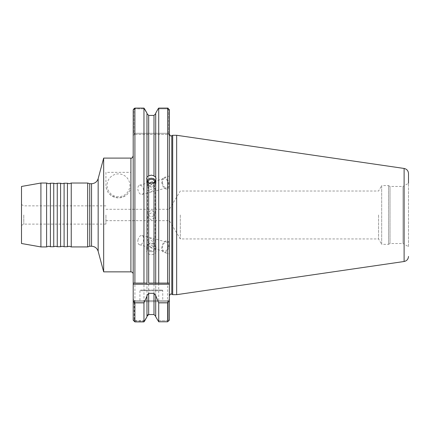 <?xml version="1.0" encoding="UTF-8"?>
<svg xmlns="http://www.w3.org/2000/svg" width="430" height="430" viewBox="0 0 430 430"><rect width="100%" height="100%" fill="white"/><g stroke="black" fill="none" stroke-linecap="round" stroke-linejoin="round"><path stroke-width="0.32" stroke-dasharray="2.15 1.61" d="M57.26 246.729L57.26 183.234M64.102 246.729L64.102 183.234M50.412 246.729L50.412 183.234M71.246 183.035L71.246 246.927M144.797 320.689L134.907 320.689L134.337 320.092L134.337 301.688L168.221 301.688L168.221 300.548L134.337 300.548L168.221 300.548L168.221 301.688L169.361 301.688L169.361 320.092L168.221 320.092L169.361 320.092L169.361 109.817L168.587 109.817L167.652 108.844L158.111 108.844L158.713 108.097L158.713 321.785L167.652 321.785L167.652 320.689L168.221 320.092L168.221 301.688L168.221 320.092L167.652 320.689L157.875 320.689L167.652 320.689L167.652 321.785L168.323 321.651M53.739 246.729L53.739 183.234M60.587 246.729L60.587 183.234M67.429 246.729L67.429 183.234M46.601 246.927L46.601 183.035M118.476 196.725A11.411 11.411 0 0 1 107.07 185.314A11.411 11.411 0 0 1 118.476 173.908A11.411 11.411 0 0 1 129.887 185.314A11.411 11.411 0 0 1 118.476 196.725M105.931 172.349L105.931 185.314A12.551 12.551 0 0 0 118.476 197.864C125.614 197.058 129.758 193.435 130.913 187.002L131.026 172.349L105.931 172.349L105.931 185.314C106.312 192.543 110.494 196.725 118.476 197.864A12.551 12.551 0 0 0 131.026 185.314L131.026 172.349M154.558 214.978L151.338 212.909L148.119 214.978L147.571 213.027L151.338 209.974L155.101 213.027L154.558 214.978L151.338 217.053L148.119 214.978L147.571 216.93L151.338 219.983L155.101 216.93L154.558 214.978M105.931 214.978L105.931 224.105L105.931 214.978M169.35 214.978L169.35 220.681L169.35 214.978M23.784 214.978L23.784 224.105L23.784 214.978M21.5 186.459L21.5 243.504M133.198 214.978L133.198 155.821L133.198 214.978M143.609 189.84A4.795 2.773 75 0 0 139.535 185.212A4.795 2.773 75 0 0 137.939 189.84A4.795 2.773 75 0 0 142.013 194.468A4.795 2.773 75 0 0 143.609 189.84M154.66 182.535L155.101 183.932L154.864 185.319C154.139 187.356 152.967 188.673 151.338 189.27C149.764 189.528 148.587 188.84 147.812 187.2L147.571 185.943L148.941 183.271M162.572 183.261A4.795 2.773 -105 0 1 164.169 178.627A4.795 2.773 -105 0 1 168.243 183.261A4.795 2.773 -105 0 1 166.647 187.888A4.795 2.773 -105 0 1 162.572 183.261M154.864 186.835C154.09 185.196 152.913 184.508 151.338 184.766C149.704 185.362 148.533 186.679 147.812 188.716L147.571 190.103L151.338 191.845L155.101 188.093L154.864 186.835M169.361 181.261L169.361 188.27L169.361 176.058L163.878 177.525A5.934 3.435 75 0 0 161.895 183.261A5.934 3.435 75 0 0 166.937 188.99A5.934 3.435 75 0 0 168.92 183.261A5.934 3.435 75 0 0 163.878 177.525M146.969 283.09L146.969 180.31L146.969 249.653L146.657 251.405L146.969 252.786L148.678 254.082L151.338 254.85L153.994 254.082L155.708 252.641L155.708 295.593M147.065 180.879A4.676 4.397 0 0 0 146.657 182.669A4.676 4.397 0 0 0 151.338 187.066A4.676 4.397 0 0 0 156.015 182.669A4.676 4.397 0 0 0 155.606 180.879M147.662 182.089A3.762 3.537 0 0 0 151.338 186.394A3.762 3.537 0 0 0 155.01 182.089M147.812 241.241L147.571 239.854L151.338 238.118L155.101 241.864L154.864 243.127C154.09 244.761 152.913 245.449 151.338 245.191C149.704 244.595 148.533 243.278 147.812 241.241M137.939 240.117A4.795 2.773 105 0 1 142.013 235.489A4.795 2.773 105 0 1 143.609 240.117A4.795 2.773 105 0 1 139.535 244.745A4.795 2.773 105 0 1 137.939 240.117M168.243 246.702A4.795 2.773 -75 0 0 166.647 242.069A4.795 2.773 -75 0 0 162.572 246.702A4.795 2.773 -75 0 0 164.169 251.33A4.795 2.773 -75 0 0 168.243 246.702M154.864 244.638C154.139 242.601 152.967 241.284 151.338 240.687C149.764 240.429 148.587 241.117 147.812 242.756L147.571 244.014L151.338 247.766L155.101 246.025L154.864 244.638M169.361 246.82L169.361 253.829L169.361 241.617L166.937 240.967A5.934 3.435 105 0 1 168.92 246.702A5.934 3.435 105 0 1 163.878 252.431A5.934 3.435 105 0 1 161.895 246.702A5.934 3.435 105 0 1 166.937 240.967M151.338 250.642A3.762 3.537 180 0 1 147.571 247.1A3.762 3.537 180 0 1 151.338 243.563A3.762 3.537 180 0 1 155.101 247.1A3.762 3.537 180 0 1 151.338 250.642M155.708 177.321L155.708 249.502L153.994 246.847L151.338 246.057L148.678 246.847L146.969 249.502M151.338 251.684A4.676 4.397 180 0 1 146.657 247.288A4.676 4.397 180 0 1 151.338 242.896A4.676 4.397 180 0 1 156.015 247.288A4.676 4.397 180 0 1 151.338 251.684M378.561 214.978L378.561 238.94L378.561 214.978M180.315 214.978L180.315 238.94L180.315 214.978M162.062 290.051A0.683 0.683 0 0 1 162.744 290.734L162.744 300.548L139.927 300.548L139.927 290.734L162.744 290.734L139.927 290.734A0.683 0.683 0 0 1 140.61 290.051L162.062 290.051L140.61 290.051M139.927 300.548L162.744 300.548M169.361 301.688L134.337 301.688L134.337 300.548L134.171 302.322L133.198 302.924L133.198 299.409L133.198 320.092L134.337 320.092M134.359 108.188L143.959 108.097L144.561 108.844L134.907 108.844L133.972 109.817L133.972 132.311L134.337 134.429L133.198 135.574L133.198 133.289M105.931 220.681L169.35 220.681L180.315 238.94L378.561 238.94L381.69 244.358L381.69 214.978L381.69 244.358L388.532 244.358L388.532 214.978L388.532 244.358L389.994 243.514L389.994 214.978L389.994 243.514L402.985 243.514L402.985 214.978L402.985 243.514L408.5 246.696L408.5 183.261L402.985 186.443L402.985 214.978L402.985 186.443L389.994 186.443L389.994 214.978L389.994 186.443L388.532 185.599L388.532 214.978L388.532 185.599L381.69 185.599L381.69 214.978L381.69 185.599L378.561 191.022L180.315 191.022L169.35 209.276L105.931 209.276M87.672 183.035L87.672 246.927M40.909 183.035L40.909 246.927M176.666 135.283L176.666 294.674M172.677 135.283L172.677 294.674M103.662 158.106L103.662 271.857M158.713 108.097L167.807 108.107M158.111 108.844L167.652 108.844L167.652 108.097L169.361 109.817L169.361 135.407L169.361 133.289L168.587 133.289L168.587 109.817L168.587 134.429L134.337 134.429L169.361 134.429L168.587 134.429L168.587 133.289L134.337 133.289L133.972 132.311L133.972 109.817L134.907 108.844L144.561 108.844M146.969 113.176L146.969 249.653M143.959 108.097L143.959 321.903M148.678 246.847L148.678 115.417L153.994 115.417L153.994 246.847M155.708 113.176L155.708 249.502M155.708 283.09L155.708 180.31M146.969 113.633L146.969 177.321L146.969 113.633M155.708 252.641L155.708 316.781M146.969 252.641L146.969 316.324L147.452 315.083M148.006 314.685L153.994 314.545L155.708 316.324M169.361 133.289L134.337 133.289L134.337 134.429L133.198 135.574L133.198 109.817L133.972 109.817L133.198 109.817L133.198 132.44L133.972 132.311L133.198 132.44M133.198 209.276L133.198 320.2L134.171 320.2L134.907 320.963L144.588 320.963M146.969 316.324L146.969 295.593M169.361 183.137L169.361 188.34L166.937 188.99M169.361 248.696L169.361 253.899L163.878 252.431M169.361 300.677L169.361 299.409L169.361 300.677M146.969 252.786L146.969 316.781M155.708 252.786L156.015 251.405L155.708 249.653M133.198 109.817L133.23 109.483M133.735 108.564L134.257 108.226M169.361 320.097L169.334 320.409M408.5 246.696L408.5 173.537M134.171 302.322L134.171 320.2M167.652 321.785L167.652 108.097L167.652 108.844L168.587 109.817L169.361 109.817M133.198 283.09L143.959 283.09M148.678 283.09L153.994 283.09M158.713 283.09L167.652 283.09M168.221 300.548L169.361 299.409L168.221 300.548M133.198 299.409L134.337 300.548L133.198 299.409M98.158 251.314L98.158 178.643M91.547 183.718L91.547 246.239M130.913 158.106L130.913 172.349M130.913 187.002L130.913 271.857M404.109 168.452L404.109 261.505M89.725 183.718L89.725 246.239M171.796 135.697L171.796 294.26M134.907 320.963L134.907 108.097M148.678 254.082L148.678 314.545M153.994 254.082L153.994 314.545M134.907 320.689L134.907 321.785M134.337 301.688L133.198 301.688M105.931 205.852L23.784 205.852L21.5 204.535M139.535 185.212L164.169 178.627M146.657 182.669L146.657 178.552M147.571 185.943L147.571 182.857M147.571 216.93L147.571 239.854M142.013 235.489L166.647 242.069M147.571 244.014L147.571 247.1M146.657 247.288L146.657 251.405M147.571 213.027L147.571 190.103M155.101 213.027L155.101 188.093M168.587 134.429L169.361 135.407L168.587 134.429M156.015 247.288L156.015 251.405M155.101 246.025L155.101 247.1M139.535 244.745L164.169 251.33M155.101 216.93L155.101 241.864M155.101 183.932L155.101 182.857M156.015 182.669L156.015 178.552M142.013 194.468L166.647 187.888M105.931 224.105L23.784 224.105L21.5 225.422"/><path stroke-width="0.64" d="M57.26 214.978L57.26 246.729L55.497 246.239L53.739 246.729L53.739 183.234L55.497 183.718L57.26 183.234L57.26 214.978M64.102 214.978L64.102 246.729L62.345 246.239L60.587 246.729L60.587 183.234L62.345 183.718L64.102 183.234L64.102 214.978M46.601 183.035L48.654 183.718L50.412 183.234L50.412 246.729L48.654 246.239L46.601 246.927L40.909 246.927L40.909 183.035L46.601 183.035L46.601 246.927M71.246 246.927L71.246 183.035L69.192 183.718L67.429 183.234L67.429 246.729L69.192 246.239L71.246 246.927L87.672 246.927L87.672 183.035L71.246 183.035M148.941 183.271L151.338 182.191L154.66 182.535M169.361 176.058L169.361 181.261M155.708 180.455L153.994 183.11L151.338 183.9L148.678 183.11L146.969 180.455M146.969 283.09L143.959 283.09L143.959 108.097L134.907 108.097L134.907 283.09L146.969 283.09L146.969 180.31L146.657 178.552L146.969 177.171L148.678 175.875L151.338 175.112L153.994 175.875L155.708 177.321L155.708 113.176L158.111 108.844L155.708 113.176M155.606 180.879A4.676 4.397 0 0 0 151.338 178.273A4.676 4.397 0 0 0 147.065 180.879M155.01 182.089A3.762 3.537 0 0 0 147.662 182.089M408.5 256.425C408.29 259.199 406.823 260.892 404.109 261.505L404.109 168.452C406.823 169.065 408.29 170.758 408.5 173.537L408.5 183.261M40.909 246.927L21.5 243.504L21.5 186.459L40.909 183.035M176.666 294.674L176.666 135.283L172.677 135.283L172.677 294.674L176.666 294.674L404.109 261.505M103.662 271.857L103.662 158.106L98.158 178.643L98.158 251.314L103.662 271.857L130.913 271.857L130.913 158.106C131.612 158.573 132.37 157.815 133.198 155.821M169.334 109.499L169.361 284.235L133.198 284.235L133.198 109.817L134.907 108.097M148.678 183.11L148.678 283.09L155.708 283.09L155.708 180.31L156.015 178.552L155.708 177.171M155.708 283.09L158.713 283.09L158.713 108.097L158.111 108.844M167.807 108.107L168.168 108.177M144.561 108.844L146.969 113.176L143.959 108.097M146.969 177.321L146.969 180.31M147.452 315.083L148.006 314.685M133.198 133.289L133.198 209.276M133.198 132.44L133.198 109.817M144.588 320.963L143.959 321.903L134.907 321.903L133.198 320.2L133.198 302.924M134.907 321.903L143.959 321.785L143.959 302.854L134.907 302.854L134.907 321.785L133.198 320.092L133.198 284.235M143.959 321.785L146.969 316.781L146.969 295.593L148.678 293.335L153.994 293.335L155.708 295.593L158.713 302.854L167.652 302.854L169.361 300.677L169.361 301.688L169.361 284.235M143.959 302.854L146.969 296.162M155.708 316.324L153.994 314.545L148.678 314.545L146.969 316.324M155.708 316.781L158.713 321.785L155.708 316.781L155.708 296.162M169.361 301.688L169.361 320.092L167.652 321.785L158.713 321.785L158.713 302.854M153.994 183.11L153.994 283.09L167.652 283.09L167.652 108.097L169.361 109.817L169.361 133.289M169.361 300.677L169.361 320.097M134.907 302.854L133.198 300.677M144.647 320.963L146.969 316.781M146.969 113.633L148.678 115.417L146.969 113.633M153.994 175.875L153.994 115.417L155.708 113.633L153.994 115.417L148.678 115.417L148.678 175.875M146.969 177.171L146.969 113.176M167.652 108.097L158.713 108.097M134.907 283.09L133.198 283.09M169.361 283.09L167.652 283.09L169.361 283.09M98.158 251.314C97.099 248.137 94.896 246.444 91.547 246.239L91.547 183.718L89.725 183.718L87.672 183.035M91.547 246.239L89.725 246.239L89.725 183.718M172.677 294.674L171.796 294.26L171.796 135.697L171.075 135.858C170.828 136.353 170.258 135.778 169.361 134.144M148.678 314.545L148.678 293.335M153.994 314.545L153.994 293.335M167.652 321.785L167.652 302.854M171.796 294.26L171.075 294.104C170.828 293.609 170.258 294.179 169.361 295.813M98.158 178.643C97.099 181.825 94.896 183.513 91.547 183.718M50.412 246.729L53.739 246.729M57.26 246.729L60.587 246.729M64.102 246.729L67.429 246.729M130.913 158.106L103.662 158.106M171.796 135.697L172.677 135.283M404.109 168.452L176.666 135.283M89.725 246.239L87.672 246.927M130.913 271.857C132.3 271.991 133.058 272.749 133.198 274.136M64.102 183.234L67.429 183.234M57.26 183.234L60.587 183.234M50.412 183.234L53.739 183.234"/></g></svg>
